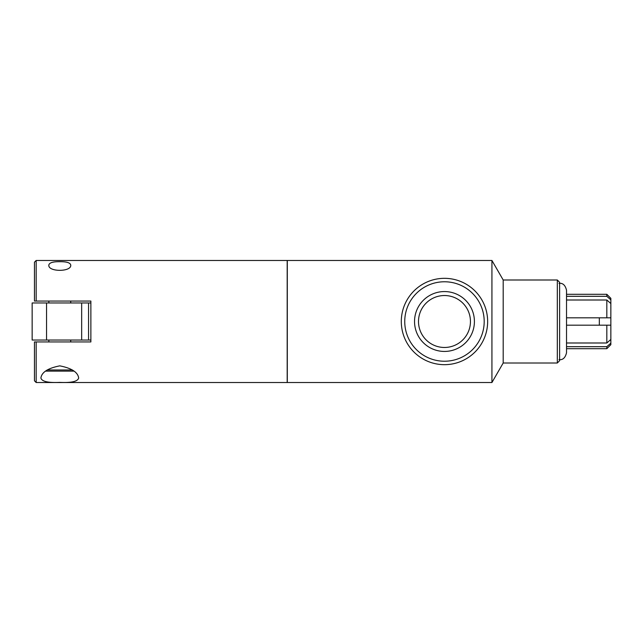 <?xml version="1.0" encoding="UTF-8"?>
<svg xmlns="http://www.w3.org/2000/svg" width="643" height="643" viewBox="0 0 643 643"><rect width="100%" height="100%" fill="white"/><g stroke="black" fill="none" stroke-linecap="round" stroke-linejoin="round"><path stroke-width="0.96" d="M90.872 302.966L32.15 302.966L32.15 340.034L81.661 340.034L81.661 302.966M81.661 340.034L88.565 340.034L88.565 302.966M88.565 340.034L90.872 340.034M48.844 341.939L48.844 340.034M48.844 302.966L48.844 301.061M36.177 301.061L90.872 301.061L90.872 341.939L36.177 341.939L36.177 382.529L287.188 382.529L287.188 260.471L36.177 260.471L36.177 301.061L34.457 301.061L36.177 301.061M70.722 340.034L70.722 341.939L90.872 341.939M59.783 382.384C48.104 382.939 41.811 381.484 40.903 378.012C41.674 372.225 47.968 368.174 59.783 365.859C71.598 368.174 77.891 372.225 78.671 378.012C77.755 381.484 71.461 382.939 59.783 382.384M59.783 261.685C66.567 261.621 70.216 262.722 70.722 264.988C71.879 272.11 47.686 272.11 48.844 264.988C49.358 262.722 52.999 261.621 59.783 261.685M72.41 369.974L47.156 369.974M45.621 371.124L73.945 371.124M36.177 260.471L34.457 262.199L34.457 301.061M34.457 341.939L36.177 341.939L34.457 341.939L34.457 380.801L36.177 382.529M287.3 321.5L287.3 382.529L491.927 382.529L491.927 260.471L287.3 260.471L287.3 321.5M401.296 321.5A43.177 43.177 0 0 0 466.062 358.89A43.177 43.177 0 0 0 466.062 284.11A43.177 43.177 0 0 0 401.296 321.5M404.744 321.5A39.721 39.721 0 0 0 464.334 355.9A39.721 39.721 0 0 0 464.334 287.099A39.721 39.721 0 0 0 404.744 321.5M414.534 321.5A29.94 29.94 0 0 1 459.44 295.571A29.94 29.94 0 0 1 459.44 347.429A29.94 29.94 0 0 1 414.534 321.5M418.505 321.5A25.961 25.961 0 0 0 457.454 343.989A25.961 25.961 0 0 0 457.454 299.011A25.961 25.961 0 0 0 418.505 321.5M491.927 260.471L503.196 279.994L503.196 363.006L491.927 382.529M503.196 279.994L557.312 279.994L557.312 363.006L503.196 363.006M557.312 279.994L559.611 282.293L559.611 360.707L557.312 363.006M610.85 306.245L610.85 336.755M599.332 317.819L599.332 325.181M606.823 317.819L610.85 317.819L610.85 303.536L606.823 300.008L566.523 300.008L566.523 317.819L606.823 317.819L606.823 300.008M566.523 297.195L566.523 296.319L606.823 296.319L610.85 299.847L610.85 303.536M566.523 296.319L566.523 294.301L606.823 294.301L610.85 298.328L610.85 299.847M610.85 339.464L610.85 325.181L566.523 325.181L566.523 342.992L606.823 342.992L610.85 339.464L610.85 343.153L606.823 346.681L566.523 346.681L566.523 345.805M566.523 346.681L566.523 348.699L606.823 348.699L606.823 346.681M606.823 325.181L606.823 342.992M610.85 343.153L610.85 344.672L606.823 348.699M606.823 294.301L606.823 296.319M46.545 340.034L46.545 302.966M70.722 302.966L70.722 301.061M559.008 283.354C562.81 282.88 565.31 285.171 566.523 290.234L566.523 352.766C565.31 357.829 562.81 360.12 559.008 359.646"/></g></svg>

